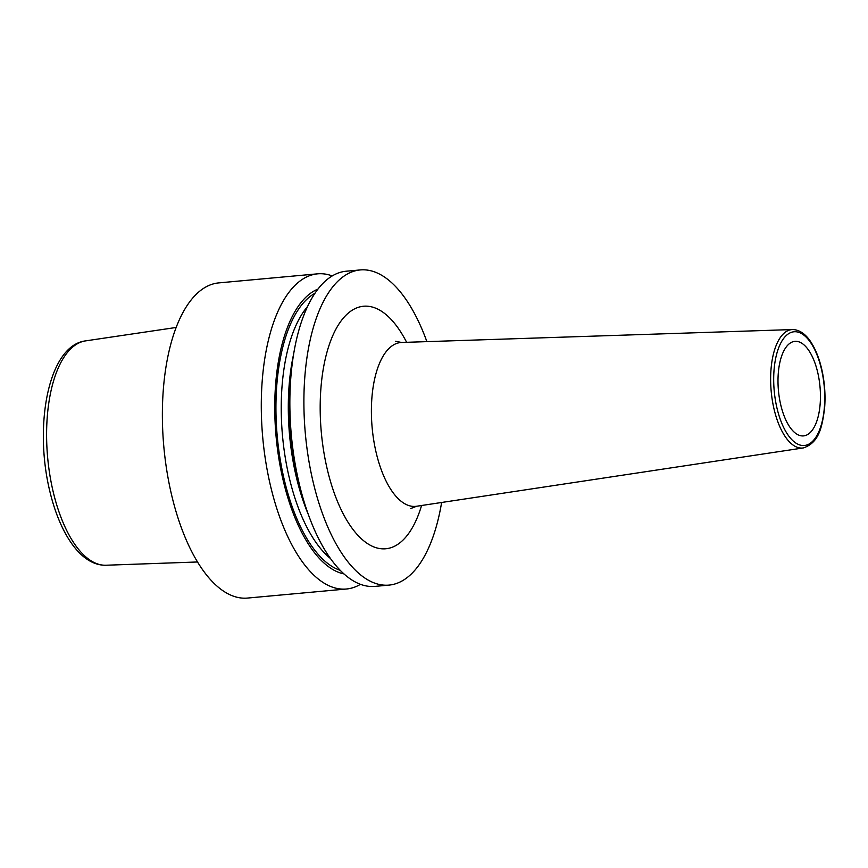 <?xml version="1.0" encoding="UTF-8"?>
<svg xmlns="http://www.w3.org/2000/svg" width="868" height="868" viewBox="0 0 868 868"><rect width="100%" height="100%" fill="white"/><g stroke="black" fill="none" stroke-linecap="round" stroke-linejoin="round"><path stroke-width="1.3" d="M332.216 275.916A158.247 69.603 84.8 0 0 317.612 273.832L218.693 282.903A158.247 69.603 -95.2 0 0 171.452 494.304A158.247 69.603 84.8 0 0 247.564 598.063L346.484 589.003A158.247 69.603 84.8 0 0 360.47 584.305M294.209 350.737A158.247 69.603 84.8 0 0 298.972 482.63A158.247 69.603 84.8 0 0 309.496 517.643L306.795 510.449A144.251 63.451 84.8 0 1 297.203 478.528A144.251 63.451 -95.2 0 1 292.852 358.3L294.209 350.737A158.247 69.603 84.8 0 1 346.202 271.217L360.209 269.937A158.247 69.603 -95.2 0 0 312.979 481.349A158.247 69.603 84.8 0 0 389.081 585.097A158.247 69.603 84.8 0 0 441.617 502.474M309.496 517.643A158.247 69.603 84.8 0 0 375.074 586.388L389.081 585.097M317.612 273.832A158.247 69.603 84.8 0 0 270.371 485.245A158.247 69.603 84.8 0 0 346.484 589.003M344.01 573.932A144.251 63.451 84.8 0 1 283.044 479.83A144.251 63.451 -95.2 0 1 317.916 289.109M360.209 269.937A158.247 69.603 -95.2 0 1 426.882 341.634M780.723 404.77A47.469 20.875 84.8 0 0 803.551 435.899A47.469 20.875 84.8 0 0 817.721 372.481A47.469 20.875 84.8 0 0 794.893 341.352A47.469 20.875 84.8 0 0 780.723 404.77M176.074 327.475L85.487 340.896A112.666 49.552 -95.2 0 0 53.067 491.277A112.666 49.552 84.8 0 0 106.048 565.231L197.557 561.976M308.129 514.008A137.676 60.554 84.8 0 1 296.227 476.619A137.676 60.554 -95.2 0 1 293.525 354.556M307.446 306.664A137.676 60.554 -95.2 0 0 289.152 477.259A137.676 60.554 84.8 0 0 330.524 558.569M340.289 570.352A141.625 62.29 84.8 0 1 284.075 478.93A141.625 62.29 -95.2 0 1 314.91 293.308M406.625 342.307A121.759 53.556 84.8 0 0 338.379 324.914A121.759 53.556 84.8 0 0 327.193 468.937A121.759 53.556 84.8 0 0 374.119 547.024A121.759 53.556 84.8 0 0 421.577 505.501M395.439 341.276L401.602 342.469A82.254 36.174 84.8 0 0 376.115 452.423A82.254 36.174 84.8 0 0 416.607 506.25L410.759 508.55M792.451 329.558C801.338 329.612 807.837 337.044 811.287 342.686C815.725 349.685 819.186 358.419 821.66 368.857C824.665 381.942 825.642 395.038 824.6 408.155C822.115 427.078 819.153 442.702 803.301 447.942A59.458 26.149 -95.2 0 1 774.039 409.034A59.458 26.149 -95.2 0 1 792.451 329.558L401.602 342.469M821.464 369.204A57.093 25.107 -95.2 0 1 811.764 442.105A57.093 25.107 -95.2 0 1 776.968 408.047A57.093 25.107 -95.2 0 1 786.679 335.146A57.093 25.107 -95.2 0 1 821.464 369.204M85.487 340.896C48.445 345.572 33.874 424.962 49.65 490.55C59.816 533.831 81.017 565.925 106.048 565.231M803.301 447.942L416.607 506.25"/></g></svg>
